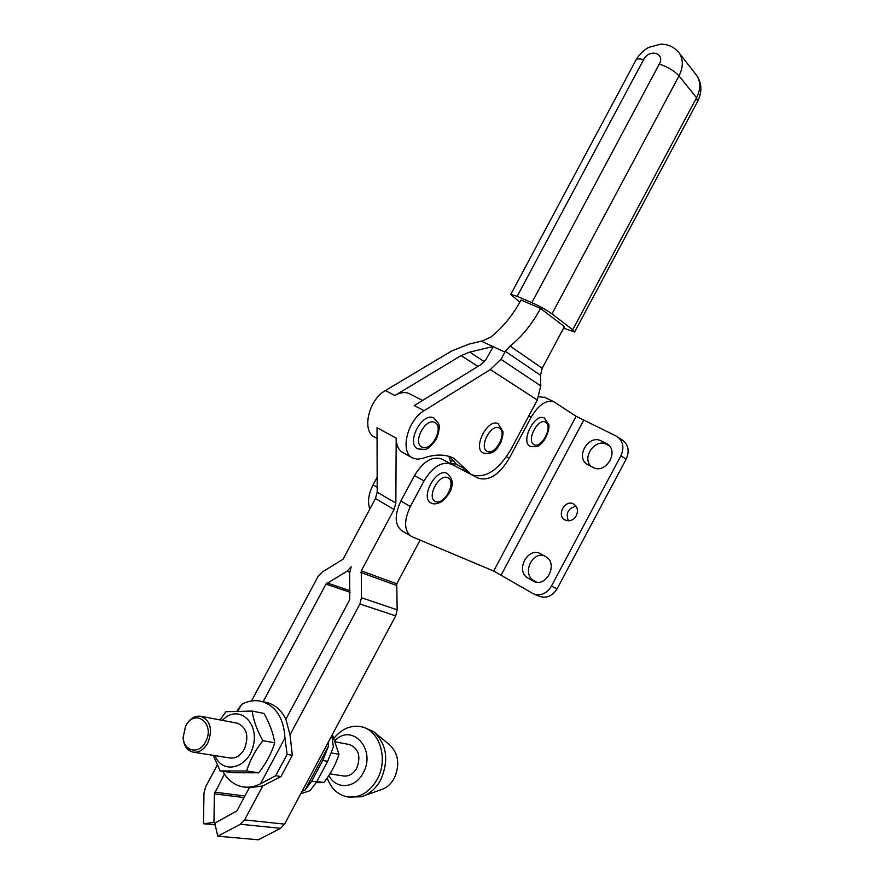 <?xml version="1.0" encoding="UTF-8"?>
<svg xmlns="http://www.w3.org/2000/svg" width="884" height="884" viewBox="0 0 884 884"><rect width="100%" height="100%" fill="white"/><g stroke="black" fill="none" stroke-linecap="round" stroke-linejoin="round"><path stroke-width="1.33" d="M533.925 594.048L539.317 596.269C546.522 598.623 552.456 596.114 557.141 588.733L626.159 459.161C629.607 451.426 628.513 445.182 622.9 440.453L615.993 435.978L576.169 416.309L493.67 571.02L412.231 536.831L401.767 530.676C394.662 524.93 394.363 515.041 400.883 501.018L414.486 475.559C423.182 461.481 432.177 455.934 441.492 458.929L470.995 474.421M544.875 397.446L538.798 396.739M528.754 416.01L531.151 417.204L509.294 458.166C499.305 474.774 488.907 481.426 478.122 478.111L441.503 458.94M377.159 477.261L373.081 484.885C368.418 494.145 367.357 502.178 369.888 508.985M531.151 417.204C538.544 404.872 546.08 399.712 553.793 401.723L576.169 416.309M414.486 475.559L424.033 480.907C432.762 466.752 441.768 461.15 451.039 464.122L441.492 458.929M424.033 480.907L410.353 506.521L400.883 501.018M411.115 536.268C404.043 530.533 403.789 520.621 410.353 506.521M447.182 473.47L447.26 473.504C452.188 478.2 453.514 483.128 451.216 488.288C451.426 490.476 448.586 494.731 442.707 501.04C437.514 504.024 433.602 504.653 430.983 502.919C419.69 497.681 436.519 467.083 447.182 473.47M544.235 417.966L548.754 424.563C549.903 427.734 546.489 439.956 540.268 444.431C539.174 446.531 535.87 447.182 530.356 446.376C519.98 442.442 534.477 412.74 544.235 417.966L544.853 418.287M617.629 436.928C623.275 441.691 624.358 447.967 620.888 455.757L551.362 586.247C546.655 593.683 540.688 596.214 533.45 593.849L493.67 571.02M543.693 555.517C530.997 552.279 522.256 574.633 533.903 580.633L536.466 582.125M609.164 445.658L606.523 444.365C595.054 438.011 581.396 457.746 591.186 466.476M576.103 506.278C568.147 508.245 565.561 513.096 568.368 520.809M456.343 464.199L451.072 463.36M532.687 580.821L528.035 578.114C515.007 571.285 527.494 546.599 540.4 553.671L545.605 556.6C558.699 563.152 546.644 588.015 533.604 581.296L534.997 581.816M593.109 467.448L587.429 464.531C574.909 457.348 588.501 433.978 601.175 440.895L607.275 443.989C619.551 451.459 605.595 474.564 593.109 467.448M576.28 515.703C573.252 520.356 569.506 521.77 565.064 519.969C555.992 515.46 565.252 498.731 573.826 504.145C577.595 506.897 578.412 510.753 576.28 515.703M450.376 461.094L453.846 460.774M412.32 457.813L403.016 452.685C398.562 450.166 396.297 445.326 396.198 438.166L377.037 427.712L377.192 492.2L375.457 498.554L343.036 559.229L322.141 572.103L318.052 576.501L251.531 700.979M420.088 540.124L396.772 583.794L397.148 609.816L395.712 615.872L284.56 824.131L280.526 828.297L258.349 839.8L217.762 836.187L214.79 823.181L236.956 810.849L249.31 787.732L244.249 787.047M451.249 463.978L448.884 456.343M396.198 438.166L395.833 503.073L394.054 509.493L361.28 570.843L361.434 597.739L359.91 604.004L290.007 734.913L292.35 755.29L287.112 754.395L275.709 775.743L260.482 783.776C254.747 786.716 249.012 787.766 243.266 786.915C234.514 785.346 227.718 780.152 222.856 771.323M467.05 471.039L462.067 469.57M510.742 449.768C498.233 470.586 485.161 478.885 471.515 474.697L454.011 458.365C445.381 454.044 435.105 453.989 423.171 458.21L417.591 459.227L412.684 458.011C399.623 452.52 407.237 420.243 424.099 410.695L490.311 369.567L537.306 399.988L510.742 449.768M316.163 782.66L323.942 782.539C330.892 773.445 335.909 764.041 338.992 754.317L332.362 734.571M316.892 781.478L323.942 782.539M331.18 752.914L338.992 754.317M349.147 744.505L349.534 744.571C358.694 748.56 361.103 756.417 356.76 768.152C353.324 774.008 348.86 776.605 343.379 775.975L329.92 773.843M214.989 755.61C222.215 774.594 247.41 768.848 253.089 746.416C259.388 724.217 241 705.664 225.409 717.565L222.193 720.338M193.497 752.207L229.928 757.986C235.697 758.638 240.492 755.721 244.304 749.223C249.233 736.195 246.923 727.532 237.354 723.222L236.956 723.145M220.039 719.93L225.928 711.708L252.172 711.056C253.476 720.394 257.034 730.272 262.868 740.693C255.233 750.428 249.829 760.527 246.68 770.992L220.171 770.936L213.276 755.345M220.171 770.936L232.348 772.715L258.714 772.793C266.239 763.157 271.576 753.168 274.725 742.814C273.278 733.333 269.697 723.554 264.007 713.476L252.172 711.056M262.868 740.693L274.725 742.814M246.68 770.992L258.714 772.793M249.31 787.732L262.747 785.942L281.013 776.539L292.35 755.29M290.007 734.913L285.886 719.256C281.377 710.172 274.946 704.581 266.57 702.46L265.587 702.25M275.709 775.743L281.013 776.539M237.023 711.056L241.531 704.449C248.095 700.89 254.691 699.852 261.299 701.332C275.896 705.841 283.775 718.051 284.946 737.974L287.112 754.395M284.946 737.974L260.482 783.776M241.531 704.449L238.006 711.034M262.747 785.942L244.614 819.91L240.47 824.242L217.762 836.187M263.123 701.719L325.986 584.081L347.003 571.23L351.169 566.777L349.655 572.942L349.733 599.717L285.886 719.256M217.243 765.124L205.596 786.937L203.983 793.213L203.464 823.733L213.95 822.463L214.37 793.843L224.47 774.064M328.318 742.14L328.55 746.041L305.079 790.009L302.041 791.368M300.803 793.677L310.041 790.694L316.693 781.854L327.666 761.301L333.39 746.936L331.809 735.599M328.55 746.041L322.759 760.472L311.743 781.113L305.079 790.009M327.666 761.301L322.759 760.472M316.693 781.854L311.743 781.113M215.177 824.894L203.464 823.733M215.806 822.65L213.95 822.463M409.9 393.944L409.292 393.634C405.082 391.745 400.286 392.374 394.905 395.502L461.083 355.589L477.946 366.407M498.112 423.712L502.963 431.447C503.217 434.166 502.466 437.889 500.709 442.641L497.924 447.193C494.974 452.321 490.112 454.277 483.316 453.05C472.211 448.553 487.648 417.911 498.112 423.712L498.576 423.955M433.845 418.022L438.453 423.381C440 425.856 439.315 431.072 436.398 439.028C431.525 445.834 427.69 449.304 424.873 449.459L417.767 448.884C405.447 443.569 422.221 411.369 433.845 418.022L434.166 418.187M424.099 410.695L414.253 405.579L480.465 364.86L485.835 359.766L493.316 346.44L469.713 352.119L461.083 355.589M377.059 438.365L374.65 437.039C361.39 431.392 368.54 399.69 385.391 390.551L451.558 351.025L468.719 344.185L482.697 340.837L490.675 337.147C502.565 327.842 512.676 315.466 521.019 300.019L540.533 308.45C532.113 324.074 521.958 336.616 510.046 346.064L505.317 351.335L500.963 359.335L490.311 369.567M465.857 469.382L456.376 464.244L449.591 456.553M537.306 399.988L540.776 385.888L540.489 375.236L542.212 368.241L564.423 326.616L540.533 308.45M519.836 302.173L510.753 294.449L517.173 296.339L531.87 302.671C539.87 306.284 546.577 310.03 551.981 313.908L572.744 329.765L574.6 332.008L563.627 328.119M205.486 741.974C198.999 755.179 183.065 751.334 183.275 736.88L185.552 726.571C194.347 707.266 215.917 723.477 205.486 741.974M207.773 743.068C212.9 729.631 210.635 720.703 200.955 716.294C194.723 715.476 189.618 718.703 185.629 725.974L183.098 737.411C183.662 745.621 186.988 750.527 193.088 752.14C198.955 752.803 203.839 749.776 207.773 743.068M334.981 740.615C352.175 722.559 376.606 749.72 363.136 772.981C355.313 788.694 335.732 789.865 328.914 775.423M333.997 738.195C341.865 728.67 350.97 724.858 361.302 726.77C379.601 730.085 388.706 759.08 377.181 779.39C369.6 792.296 359.766 798.13 347.644 796.926C337.986 795.003 331.168 788.694 327.202 777.986M363.954 727.322L373.722 731.742C386.816 744.195 389.137 760.262 380.684 779.953C375.822 788.727 369.324 794.34 361.191 796.793L348.484 797.036M375.125 732.891L389.325 744.549C398.507 753.29 400.176 764.472 394.308 778.119C390.938 784.196 386.418 788.097 380.728 789.821L364.606 795.578M620.888 455.757L626.159 459.161M557.141 588.733L551.362 586.247M377.181 487.261L373.081 484.885M509.294 458.166L506.51 456.708M533.903 580.633L528.035 578.114M606.523 444.365L601.175 440.895M608.081 444.608L606.004 443.26M583.617 420.386L501.206 574.943M396.772 583.794L361.28 570.843M375.457 498.554L394.054 509.493M244.05 797.567L214.37 793.843M244.901 795.987L214.801 792.163M350.02 592.258L325.986 584.081M349.998 590.722L327.08 582.91M349.666 572.191L347.003 571.23M377.192 492.2L395.833 503.073M280.526 828.297L240.47 824.242M396.397 585.396L360.882 572.5M397.148 609.816L361.434 597.739M395.712 615.872L359.91 604.004M284.56 824.131L244.614 819.91M481.338 341.169L492.896 346.539M493.184 346.672L504.908 352.119M385.391 390.551L394.905 395.502M505.317 351.335L540.489 375.236M540.776 385.888L500.963 359.335M542.212 368.241L510.046 346.064M484.41 361.7L469.713 352.119M574.699 331.809L697.542 101.572L696.537 97.77L679.023 75.891C674.293 70.775 667.718 66.83 659.276 64.068C665.608 52.952 649.088 48.443 643.585 59.648C639.684 58.598 637.209 58.609 636.137 59.714L635.828 60.278M643.585 59.648L517.173 296.339M659.276 64.068L531.87 302.671M510.753 294.449L636.137 59.714C639.585 54.167 643.773 50.056 648.701 47.371L660.514 44.2C668.061 44.112 674.227 46.974 679.023 52.797C683.431 59.283 683.442 66.974 679.023 75.891L551.981 313.908M696.095 74.698L696.437 75.129C700.791 81.527 700.824 89.074 696.537 97.77L572.744 329.765M697.819 101.074C702.316 91.383 701.852 82.731 696.437 75.129L678.647 52.311M447.989 477.747C456.862 482.067 444.21 505.77 435.315 501.493C426.176 497.405 439.138 473.128 447.989 477.747M545.737 422.254C553.218 426.817 541.306 449.127 533.826 444.586C526.124 440.221 538.301 417.403 545.737 422.254M434.994 422.552C444.309 427.569 431.204 452.111 421.856 447.138C412.242 442.354 425.69 417.204 434.994 422.552M499.438 428.077C507.637 432.773 495.272 455.956 487.051 451.304C478.598 446.829 491.272 423.093 499.438 428.077M544.29 397.159L553.793 401.723M335.467 741.897L349.534 744.571M261.299 701.332L266.57 702.46M422.563 400.463L409.292 393.634M185.552 726.571L185.629 725.974M200.955 716.294L237.354 723.222M361.302 726.77L364.794 727.499"/></g></svg>
